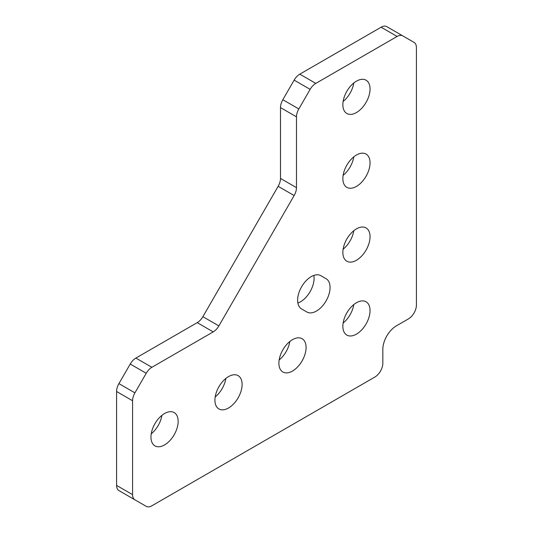 <?xml version="1.0" encoding="UTF-8"?>
<svg xmlns="http://www.w3.org/2000/svg" width="533" height="533" viewBox="0 0 533 533"><rect width="100%" height="100%" fill="white"/><g stroke="black" fill="none" stroke-linecap="round" stroke-linejoin="round"><path stroke-width="0.8" d="M311.219 276.627A19.221 11.1 120 0 0 298.66 293.563A19.221 11.1 120 0 0 301.611 308.967L306.861 311.998A19.221 11.1 120 0 0 326.083 300.898A19.221 11.1 120 0 0 326.083 278.706L320.833 275.674A19.221 11.1 120 0 0 311.219 276.627M151.225 433.849A19.221 11.1 120 0 0 161.892 415.367M164.557 444.922A19.221 11.1 120 0 0 177.116 427.979A19.221 11.1 120 0 0 174.164 412.575A19.221 11.1 120 0 0 164.557 413.528A19.221 11.1 120 0 0 151.998 430.471A19.221 11.1 120 0 0 154.943 445.874A19.221 11.1 120 0 0 164.557 444.922M215.192 396.918A19.221 11.1 120 0 0 225.859 378.437M228.524 407.992A19.221 11.1 120 0 0 241.076 391.049A19.221 11.1 120 0 0 238.131 375.645A19.221 11.1 120 0 0 228.524 376.598A19.221 11.1 120 0 0 215.965 393.541A19.221 11.1 120 0 0 218.91 408.944A19.221 11.1 120 0 0 228.524 407.992M279.159 359.988A19.221 11.1 120 0 0 289.825 341.506M292.484 371.061A19.221 11.1 120 0 0 305.043 354.119A19.221 11.1 120 0 0 302.098 338.715A19.221 11.1 120 0 0 292.484 339.668A19.221 11.1 120 0 0 279.925 356.61A19.221 11.1 120 0 0 282.876 372.014A19.221 11.1 120 0 0 292.484 371.061M343.119 101.47A19.221 11.1 120 0 0 353.792 82.995M356.45 112.543A19.221 11.1 120 0 0 369.009 95.607A19.221 11.1 120 0 0 366.064 80.203A19.221 11.1 120 0 0 356.45 81.156A19.221 11.1 120 0 0 343.892 98.092A19.221 11.1 120 0 0 346.843 113.496A19.221 11.1 120 0 0 356.45 112.543M343.119 175.337A19.221 11.1 120 0 0 353.792 156.855M356.45 186.41A19.221 11.1 120 0 0 369.009 169.467A19.221 11.1 120 0 0 366.064 154.064A19.221 11.1 120 0 0 356.45 155.016A19.221 11.1 120 0 0 343.892 171.952A19.221 11.1 120 0 0 346.843 187.356A19.221 11.1 120 0 0 356.45 186.41M343.119 323.058A19.221 11.1 120 0 0 353.792 304.576M356.45 334.131A19.221 11.1 120 0 0 369.009 317.188A19.221 11.1 120 0 0 366.064 301.785A19.221 11.1 120 0 0 356.45 302.737A19.221 11.1 120 0 0 343.892 319.68A19.221 11.1 120 0 0 346.843 335.084A19.221 11.1 120 0 0 356.45 334.131M343.119 249.197A19.221 11.1 120 0 0 353.792 230.716M356.45 260.271A19.221 11.1 120 0 0 369.009 243.328A19.221 11.1 120 0 0 366.064 227.924A19.221 11.1 120 0 0 356.45 228.877A19.221 11.1 120 0 0 343.892 245.82A19.221 11.1 120 0 0 346.843 261.223A19.221 11.1 120 0 0 356.45 260.271M296.481 116.834L296.481 187.663A11.306 6.529 -60 0 1 294.143 195.538L218.87 325.916A11.306 6.529 -60 0 1 213.213 331.886L151.878 367.297A11.306 6.529 120 0 0 146.222 373.267L134.916 392.854A11.306 6.529 120 0 0 132.57 400.736L132.57 494.644A11.306 6.529 120 0 0 134.916 499.821L146.222 506.35A11.306 6.529 120 0 0 151.878 505.79L374.839 377.064A11.306 6.529 120 0 0 382.834 363.213L382.834 349.362A19.221 11.1 120 0 1 396.432 325.823L408.425 318.894A11.306 6.529 120 0 0 416.42 305.049L416.42 47.59A11.306 6.529 120 0 0 414.074 42.413L402.768 35.884A11.306 6.529 120 0 0 397.118 36.444L315.789 83.395A11.306 6.529 120 0 0 310.133 89.364L298.826 108.952A11.306 6.529 120 0 0 296.481 116.834L280.491 107.599L280.491 178.428L296.481 187.663M297.88 303.03A19.221 11.1 120 0 0 313.824 275.414M118.926 490.587L134.916 499.821L118.926 490.587A11.306 6.529 -60 0 1 116.58 485.41L132.57 494.644M132.57 400.736L116.58 391.502L116.58 485.41M116.58 391.502A11.306 6.529 -60 0 1 118.926 383.62L130.232 364.039A11.306 6.529 -60 0 1 135.882 358.069L151.878 367.297M213.213 331.886L197.223 322.652L135.882 358.069M197.223 322.652A11.306 6.529 120 0 0 202.88 316.682L278.153 186.31A11.306 6.529 120 0 0 280.491 178.428M280.491 107.599A11.306 6.529 -60 0 1 282.836 99.718L294.143 80.13A11.306 6.529 -60 0 1 299.793 74.167L315.789 83.395M397.118 36.444L381.122 27.21L299.793 74.167M381.122 27.21A11.306 6.529 -60 0 1 386.778 26.65L402.768 35.884M130.259 497.136A11.306 6.529 -60 0 1 130.232 497.116L146.222 506.35M320.806 275.654L326.083 278.706M202.88 316.682L218.87 325.916M294.143 195.538L278.153 186.31M310.133 89.364L294.143 80.13M282.836 99.718L298.826 108.952M146.222 373.267L130.232 364.039M118.926 383.62L134.916 392.854"/></g></svg>
